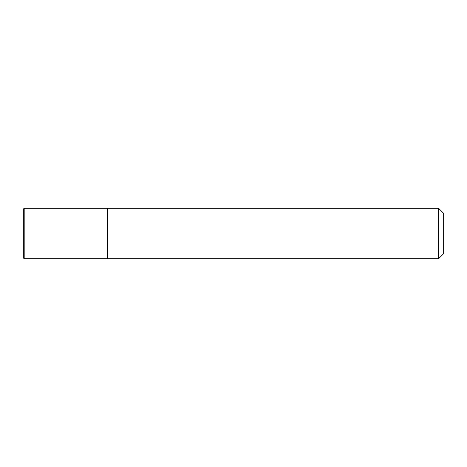 <?xml version="1.0" encoding="UTF-8"?>
<svg xmlns="http://www.w3.org/2000/svg" width="467" height="467" viewBox="0 0 467 467"><rect width="100%" height="100%" fill="white"/><g stroke="black" fill="none" stroke-linecap="round" stroke-linejoin="round"><path stroke-width="0.7" d="M107.41 258.718L107.41 208.282L24.191 208.282L24.191 258.718L107.41 258.718L107.41 208.282L438.606 208.282L438.606 258.718L107.41 258.718M438.606 258.718L443.65 253.674L443.65 213.326L438.606 208.282M24.191 208.282L23.35 209.123L23.35 257.877L24.191 258.718"/></g></svg>
